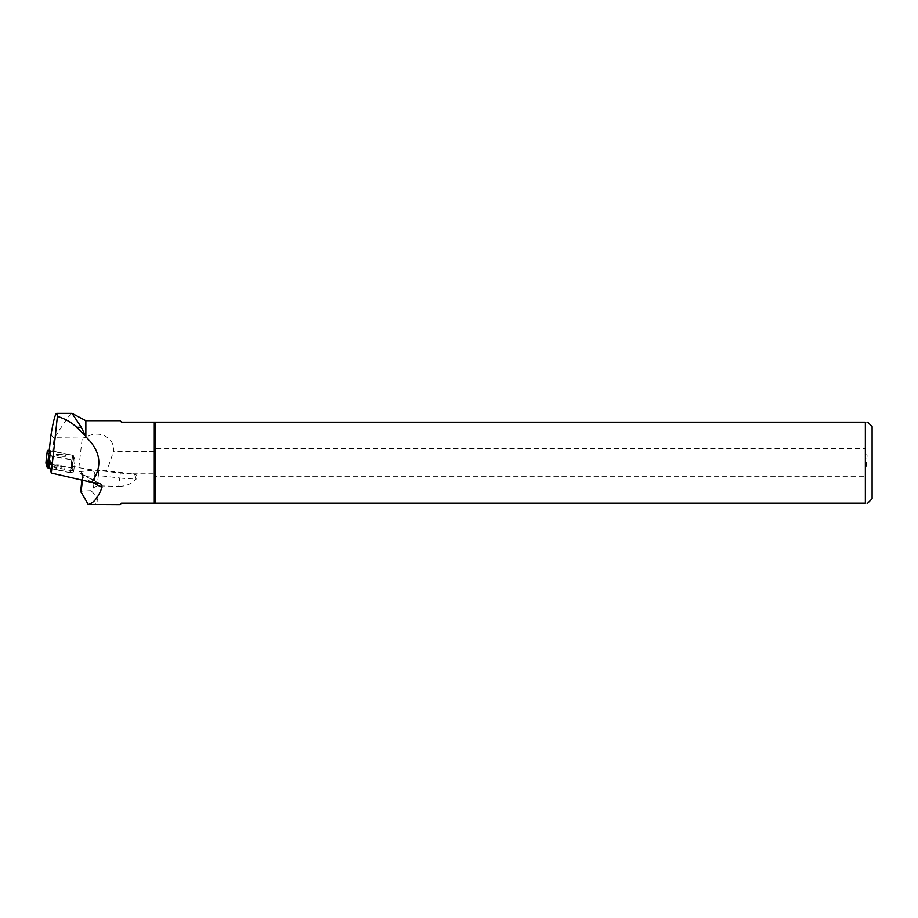 <?xml version="1.0" encoding="UTF-8"?>
<svg xmlns="http://www.w3.org/2000/svg" width="918" height="918" viewBox="0 0 918 918"><rect width="100%" height="100%" fill="white"/><g stroke="black" fill="none" stroke-linecap="round" stroke-linejoin="round"><path stroke-width="0.69" stroke-dasharray="4.59 3.44" d="M58.568 454.318A5.141 0.861 -173.5 0 1 63.744 454.892A5.141 0.861 -173.5 0 1 66.268 455.936A5.141 0.861 -173.5 0 1 61.058 456.212A5.141 0.861 -173.5 0 1 56.055 454.766A5.141 0.861 -173.5 0 1 58.568 454.318A5.141 0.861 6.5 0 0 56.055 454.766A5.141 0.861 6.5 0 0 61.058 456.212A5.141 0.861 6.5 0 0 66.268 455.936A5.141 0.861 6.5 0 0 65.568 455.408A5.141 0.861 6.5 0 0 58.568 454.318M49.687 455.42L71.719 460.193L74.978 460.228L73.635 455.684L72.637 455.294L49.228 450.302M70.284 472.781L49.951 468.375L73.532 472.873L71.191 467.882L72.189 468.283L73.543 472.85L70.284 472.781L71.719 460.193L70.537 470.567L51.213 466.378L49.147 465.678L50.329 455.305L51.339 455.695L50.146 466.08M45.911 463.016L71.191 467.882L45.9 463.074M57.134 466.918A5.141 0.861 -173.5 0 1 62.298 467.491A5.141 0.861 -173.5 0 1 64.834 468.536A5.141 0.861 -173.5 0 1 59.624 468.8A5.141 0.861 -173.5 0 1 54.61 467.365A5.141 0.861 -173.5 0 1 57.134 466.918M73.796 470.613L74.978 460.228L73.796 470.636L72.614 466.631L71.168 465.931L72.35 455.546L52.59 451.266L54.105 438.012L54.942 437.289C64.375 422.154 70.055 414.167 71.994 413.341M120.028 420.708L121.509 422.188L154.304 422.188L154.304 451.576L113.384 451.576C115.748 437.232 97.297 428.913 85.867 437.725L82.368 436.979L54.942 437.289M71.168 465.931L78.868 467.595A27.54 4.601 6.5 0 0 106.545 470.808A164.781 27.54 -83.5 0 0 113.384 451.576M50.972 435.006L54.105 438.012M52.59 451.266L49.124 451.231M85.867 437.725L85.867 420.708M73.796 470.636L70.537 470.567M98.674 483.075L79.132 472.954A8.641 1.446 -173.5 0 1 80.256 471.634L91.949 470.36A8.641 1.446 -173.5 0 1 98.915 470.567L120.315 473.011A23.214 3.879 6.5 0 0 132.949 473.826L106.545 470.808M91.238 504.659C100.073 504.418 100.016 499.748 91.043 490.648L93.452 487.802L97.17 485.851L118.789 486.345L119.753 477.957L98.352 475.513L97.17 485.851M135.428 479.839L136.346 478.921L135.531 478.921L135.428 479.839C130.895 484.199 125.353 486.356 118.789 486.345M132.949 473.826L133.959 473.986C137.207 474.778 137.998 476.431 136.346 478.921M132.697 473.791L154.304 473.791L154.304 503.179L121.509 503.179L120.028 504.659M154.304 473.791L155.153 476.66L865.353 476.66L867.108 455.776L865.353 448.707L155.153 448.707L154.304 451.576M155.153 448.707L155.153 422.188L865.353 422.188L865.353 448.707M865.353 476.66L865.353 503.179C868.428 503.179 868.428 503.179 865.353 503.179L155.153 503.179L155.153 476.66M872.1 498.761L872.1 426.606M865.353 422.188C868.428 422.188 868.428 422.188 865.353 422.188M154.304 422.188L155.153 422.188M155.153 503.179L154.304 503.179M91.043 490.648L80.669 491.222M51.213 466.378L52.406 456.005L74.978 460.251L73.543 472.85L74.978 460.228L73.796 456.246L72.614 466.631M72.35 455.546L73.796 456.246M57.386 464.703A5.141 0.861 -173.5 0 1 62.55 465.277A5.141 0.861 -173.5 0 1 65.086 466.31A5.141 0.861 -173.5 0 1 59.877 466.585A5.141 0.861 -173.5 0 1 54.862 465.151A5.141 0.861 -173.5 0 1 57.386 464.703M52.406 456.005L51.339 455.695M72.637 455.294L71.191 467.882M49.159 463.108L50.593 450.509M72.189 468.283L73.635 455.684M78.868 467.595L82.368 436.979M93.452 487.802L94.864 475.409L83.171 476.694L81.576 490.66M82.299 480.171L82.62 477.349L92.397 482.42M80.256 471.634A4.315 3.431 83.8 0 1 83.171 476.694A4.315 0.723 6.5 0 0 82.287 477.016A4.315 0.723 6.5 0 0 82.62 477.349A4.315 3.901 -62.6 0 0 80.635 473.355L100.36 483.568M98.915 470.567L98.352 475.513A4.315 0.723 6.5 0 0 94.864 475.409A4.315 3.431 83.8 0 0 91.949 470.36M133.959 473.986A4.315 2.444 -90.2 0 1 135.531 478.921A27.54 4.601 -173.5 0 1 119.753 477.957L120.315 473.011M79.132 472.954A4.315 3.901 -62.6 0 1 80.635 473.355C81.048 472.827 81.599 474.055 82.287 477.016L81.931 480.08M72.178 466.333L73.36 455.948M54.862 465.151L54.61 467.365M65.086 466.31L64.834 468.536"/><path stroke-width="1.38" d="M49.228 450.302L47.334 450.451L48.688 455.018L49.687 455.42L48.252 468.008L47.254 467.606L45.9 463.039L47.334 450.451L45.9 463.074L49.951 468.375L48.252 468.008M50.329 455.305L49.124 451.231L50.972 435.006C53.359 420.926 55.252 413.697 56.664 413.341L72.029 413.341L81.335 427.283L85.867 436.83L85.867 420.708L72.029 413.341L56.664 413.341M56.755 413.341L57.409 416.336L51.328 473.034L49.147 465.678M57.409 416.336C65.235 418.837 71.65 422.487 76.653 427.283L85.064 435.476M51.328 473.034L91.766 482.352C102.873 466.39 100.911 451.208 85.867 436.83M91.766 482.352L100.131 483.453L101.864 485.002L102.013 487.389C98.306 497.441 93.716 503.144 88.243 504.498L120.028 504.659L121.509 503.179L154.304 503.179L154.304 422.188L121.509 422.188L120.028 420.708L85.867 420.708M865.353 503.179L155.153 503.179L155.153 422.188L865.353 422.188C868.428 422.188 868.428 422.188 865.353 422.188L865.353 503.179C868.428 503.179 868.428 503.179 865.353 503.179M867.682 422.188L872.1 426.606L872.1 498.761L867.682 503.179M154.304 503.179L155.153 503.179M155.153 422.188L154.304 422.188M81.931 480.08L80.669 491.222L88.243 504.498M47.254 467.606L48.688 455.018M92.397 482.42L102.013 487.389M80.933 492.094L82.299 480.171M76.653 427.283L81.335 427.283"/></g></svg>

